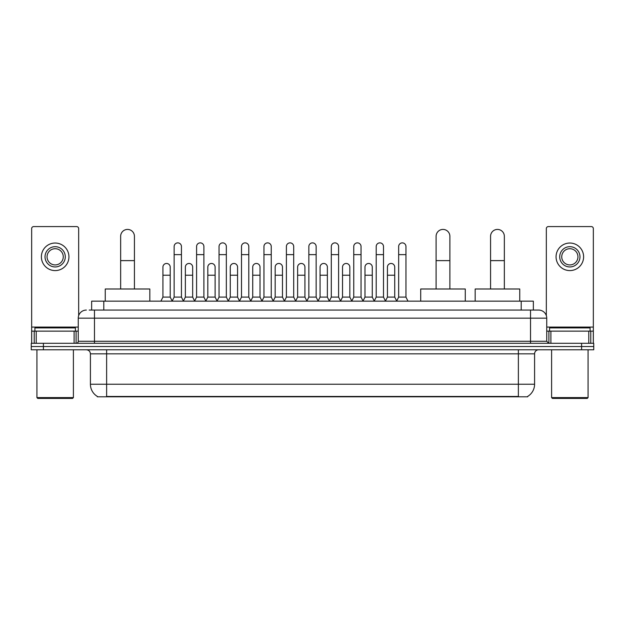 <?xml version="1.0" encoding="UTF-8"?>
<svg xmlns="http://www.w3.org/2000/svg" width="625" height="625" viewBox="0 0 625 625"><rect width="100%" height="100%" fill="white"/><g stroke="black" fill="none" stroke-linecap="round" stroke-linejoin="round"><path stroke-width="0.94" d="M91.641 310.07L91.641 301.156L533.359 301.156L533.359 310.07M527.695 396.398L527.695 396.797L97.305 396.797L97.305 396.398M97.43 396.469A14.188 14.188 0 0 1 90.414 384.234L106.625 384.234L106.625 396.469L518.375 396.469L518.375 384.234L534.586 384.234L534.586 353.836A4.055 4.055 0 0 1 538.633 349.781M90.414 384.234L90.414 353.836C90.18 351.375 88.828 350.023 86.367 349.781M527.57 396.469A14.188 14.188 0 0 0 534.586 384.234M43.406 343.297L593.75 343.297L593.75 346.539L31.25 346.539L31.25 349.781L43.406 349.781L43.406 346.539L31.25 346.539L31.25 343.297L43.406 343.297L43.406 346.539L593.75 346.539L593.75 349.781L43.406 349.781M89.391 310.07L538.633 310.07A8.102 8.102 0 0 1 546.742 318.172L546.742 341.273L548.766 343.297M89.203 310.07L94.469 310.07L94.469 318.172L78.258 318.172L78.258 341.273A2.023 2.023 0 0 1 76.234 343.297M86.367 310.07A8.102 8.102 0 0 0 78.258 318.172M546.742 318.172L530.531 318.172L530.531 310.07L538.633 310.07M74.109 343.297L74.109 331.141L36.211 331.141L36.211 343.297M78.664 315.641L78.664 228.609A2.023 2.023 0 0 0 76.641 226.586L33.68 226.586A2.023 2.023 0 0 0 31.656 228.609L31.656 331.141L36.211 331.141M74.109 331.141L78.258 331.141M31.656 343.297L31.656 331.141M55.164 246.688A10.133 10.133 0 0 0 45.031 256.82A10.133 10.133 0 0 0 55.164 266.945A10.133 10.133 0 0 0 65.289 256.82A10.133 10.133 0 0 0 55.164 246.688M55.164 248.711A8.102 8.102 0 0 0 47.055 256.82A8.102 8.102 0 0 0 55.164 264.922A8.102 8.102 0 0 0 63.266 256.82A8.102 8.102 0 0 0 55.164 248.711M55.164 270.594A13.781 13.781 0 0 0 68.938 256.82A13.781 13.781 0 0 0 55.164 243.039A13.781 13.781 0 0 0 41.383 256.82A13.781 13.781 0 0 0 55.164 270.594M72.586 398.414L37.734 398.414L36.922 397.602L73.398 397.602L72.586 398.414M36.922 349.781L36.922 397.602M73.398 349.781L73.398 397.602M75.422 331.141L75.422 327.898L34.898 327.898L34.898 331.141M120.648 288.992L120.648 236.312A6.891 6.891 0 0 1 127.539 229.422A6.891 6.891 0 0 1 134.43 236.312A6.891 6.891 0 0 0 127.539 229.422M134.43 288.992L134.43 236.312M149.828 301.156L149.828 288.992L105.25 288.992L105.25 301.156M436.102 288.992L436.102 236.312A6.891 6.891 0 0 1 442.992 229.422A6.891 6.891 0 0 1 449.883 236.312A6.891 6.891 0 0 0 442.992 229.422M449.883 288.992L449.883 236.312M465.281 301.156L465.281 288.992L420.703 288.992L420.703 301.156M490.57 288.992L490.57 236.312A6.891 6.891 0 0 1 497.461 229.422A6.891 6.891 0 0 1 504.352 236.312A6.891 6.891 0 0 0 497.461 229.422M504.352 288.992L504.352 236.312M519.75 301.156L519.75 288.992L475.172 288.992L475.172 301.156M172.117 301.156L174.141 297.102L181.438 297.102L183.469 301.156M181.438 297.102L181.438 246.523A3.648 3.648 0 0 0 177.789 242.875A3.648 3.648 0 0 1 178.023 242.883M174.141 297.102L174.141 254.633L181.438 254.633M174.141 254.633L174.141 246.523A3.648 3.648 0 0 1 177.789 242.875M194.57 301.156L196.594 297.102L203.891 297.102L205.914 301.156M203.891 297.102L203.891 246.523A3.648 3.648 0 0 0 200.242 242.875A3.648 3.648 0 0 1 200.469 242.883M196.594 297.102L196.594 254.633L203.891 254.633M196.594 254.633L196.594 246.523A3.648 3.648 0 0 1 200.242 242.875M217.023 301.156L219.047 297.102L226.344 297.102L228.367 301.156M226.344 297.102L226.344 246.523A3.648 3.648 0 0 0 222.695 242.875A3.648 3.648 0 0 1 222.922 242.883M219.047 297.102L219.047 254.633L226.344 254.633M219.047 254.633L219.047 246.523A3.648 3.648 0 0 1 222.695 242.875M239.469 301.156L241.5 297.102L248.797 297.102L250.82 301.156M248.797 297.102L248.797 246.523A3.648 3.648 0 0 0 245.148 242.875A3.648 3.648 0 0 1 245.375 242.883M241.5 297.102L241.5 254.633L248.797 254.633M241.5 254.633L241.5 246.523A3.648 3.648 0 0 1 245.148 242.875M261.922 301.156L263.953 297.102L271.242 297.102L273.273 301.156M271.242 297.102L271.242 246.523A3.648 3.648 0 0 0 267.594 242.875A3.648 3.648 0 0 1 267.828 242.883M263.953 297.102L263.953 254.633L271.242 254.633M263.953 254.633L263.953 246.523A3.648 3.648 0 0 1 267.594 242.875M284.375 301.156L286.398 297.102L293.695 297.102L295.719 301.156M293.695 297.102L293.695 246.523A3.648 3.648 0 0 0 290.047 242.875A3.648 3.648 0 0 1 290.281 242.883M286.398 297.102L286.398 254.633L293.695 254.633M286.398 254.633L286.398 246.523A3.648 3.648 0 0 1 290.047 242.875M306.828 301.156L308.852 297.102L316.148 297.102L318.172 301.156M316.148 297.102L316.148 246.523A3.648 3.648 0 0 0 312.5 242.875A3.648 3.648 0 0 1 312.727 242.883M308.852 297.102L308.852 254.633L316.148 254.633M308.852 254.633L308.852 246.523A3.648 3.648 0 0 1 312.5 242.875M329.281 301.156L331.305 297.102L338.602 297.102L340.625 301.156M338.602 297.102L338.602 246.523A3.648 3.648 0 0 0 334.953 242.875A3.648 3.648 0 0 1 335.18 242.883M331.305 297.102L331.305 254.633L338.602 254.633M331.305 254.633L331.305 246.523A3.648 3.648 0 0 1 334.953 242.875M351.727 301.156L353.758 297.102L361.047 297.102L363.078 301.156M361.047 297.102L361.047 246.523A3.648 3.648 0 0 0 357.406 242.875A3.648 3.648 0 0 1 357.633 242.883M353.758 297.102L353.758 254.633L361.047 254.633M353.758 254.633L353.758 246.523A3.648 3.648 0 0 1 357.406 242.875M374.18 301.156L376.203 297.102L383.5 297.102L385.531 301.156M383.5 297.102L383.5 246.523A3.648 3.648 0 0 0 379.852 242.875A3.648 3.648 0 0 1 380.086 242.883M376.203 297.102L376.203 254.633L383.5 254.633M376.203 254.633L376.203 246.523A3.648 3.648 0 0 1 379.852 242.875M396.633 301.156L398.656 297.102L405.953 297.102L407.977 301.156M405.953 297.102L405.953 246.523A3.648 3.648 0 0 0 402.305 242.875A3.648 3.648 0 0 1 402.531 242.883M398.656 297.102L398.656 254.633L405.953 254.633M398.656 254.633L398.656 246.523A3.648 3.648 0 0 1 402.305 242.875M160.891 301.156L162.922 297.102L170.211 297.102L172.18 301.031M170.211 297.102L170.211 267.109A3.648 3.648 0 0 0 166.797 263.469A3.648 3.648 0 0 1 170.211 267.109M162.922 297.102L162.922 275.219L170.211 275.219M162.922 275.219L162.922 267.109A3.648 3.648 0 0 1 166.797 263.469M183.406 301.031L185.367 297.102L192.664 297.102L194.633 301.031M192.664 297.102L192.664 267.109A3.648 3.648 0 0 0 189.25 263.469A3.648 3.648 0 0 1 192.664 267.109M185.367 297.102L185.367 275.219L192.664 275.219M185.367 275.219L185.367 267.109A3.648 3.648 0 0 1 189.25 263.469M205.859 301.031L207.82 297.102L215.117 297.102L217.078 301.031M215.117 297.102L215.117 267.109A3.648 3.648 0 0 0 211.695 263.469A3.648 3.648 0 0 1 215.117 267.109M207.82 297.102L207.82 275.219L215.117 275.219M207.82 275.219L207.82 267.109A3.648 3.648 0 0 1 211.695 263.469M228.305 301.031L230.273 297.102L237.57 297.102L239.531 301.031M237.57 297.102L237.57 267.109A3.648 3.648 0 0 0 234.148 263.469A3.648 3.648 0 0 1 237.57 267.109M230.273 297.102L230.273 275.219L237.57 275.219M230.273 275.219L230.273 267.109A3.648 3.648 0 0 1 234.148 263.469M250.758 301.031L252.727 297.102L260.016 297.102L261.984 301.031M260.016 297.102L260.016 267.109A3.648 3.648 0 0 0 256.602 263.469A3.648 3.648 0 0 1 260.016 267.109M252.727 297.102L252.727 275.219L260.016 275.219M252.727 275.219L252.727 267.109A3.648 3.648 0 0 1 256.602 263.469M273.211 301.031L275.172 297.102L282.469 297.102L284.438 301.031M282.469 297.102L282.469 267.109A3.648 3.648 0 0 0 279.055 263.469A3.648 3.648 0 0 1 282.469 267.109M275.172 297.102L275.172 275.219L282.469 275.219M275.172 275.219L275.172 267.109A3.648 3.648 0 0 1 279.055 263.469M295.664 301.031L297.625 297.102L304.922 297.102L306.891 301.031M304.922 297.102L304.922 267.109A3.648 3.648 0 0 0 301.5 263.469A3.648 3.648 0 0 1 304.922 267.109M297.625 297.102L297.625 275.219L304.922 275.219M297.625 275.219L297.625 267.109A3.648 3.648 0 0 1 301.5 263.469M318.109 301.031L320.078 297.102L327.375 297.102L329.336 301.031M327.375 297.102L327.375 267.109A3.648 3.648 0 0 0 323.953 263.469A3.648 3.648 0 0 1 327.375 267.109M320.078 297.102L320.078 275.219L327.375 275.219M320.078 275.219L320.078 267.109A3.648 3.648 0 0 1 323.953 263.469M340.562 301.031L342.531 297.102L349.828 297.102L351.789 301.031M349.828 297.102L349.828 267.109A3.648 3.648 0 0 0 346.406 263.469A3.648 3.648 0 0 1 349.828 267.109M342.531 297.102L342.531 275.219L349.828 275.219M342.531 275.219L342.531 267.109A3.648 3.648 0 0 1 346.406 263.469M363.016 301.031L364.984 297.102L372.273 297.102L374.242 301.031M372.273 297.102L372.273 267.109A3.648 3.648 0 0 0 368.859 263.469A3.648 3.648 0 0 1 372.273 267.109M364.984 297.102L364.984 275.219L372.273 275.219M364.984 275.219L364.984 267.109A3.648 3.648 0 0 1 368.859 263.469M385.469 301.031L387.43 297.102L394.727 297.102L396.695 301.031M394.727 297.102L394.727 267.109A3.648 3.648 0 0 0 391.312 263.469A3.648 3.648 0 0 1 394.727 267.109M387.43 297.102L387.43 275.219L394.727 275.219M387.43 275.219L387.43 267.109A3.648 3.648 0 0 1 391.312 263.469M588.789 343.297L588.789 331.141L550.891 331.141L550.891 343.297M588.789 331.141L593.344 331.141L593.344 228.609A2.023 2.023 0 0 0 591.32 226.586L548.359 226.586A2.023 2.023 0 0 0 546.336 228.609L546.336 315.641M546.742 331.141L550.891 331.141M593.344 331.141L593.344 343.297M569.836 246.688A10.133 10.133 0 0 0 559.711 256.82A10.133 10.133 0 0 0 569.836 266.945A10.133 10.133 0 0 0 579.969 256.82A10.133 10.133 0 0 0 569.836 246.688M569.836 248.711A8.102 8.102 0 0 0 561.734 256.82A8.102 8.102 0 0 0 569.836 264.922A8.102 8.102 0 0 0 577.945 256.82A8.102 8.102 0 0 0 569.836 248.711M569.836 270.594A13.781 13.781 0 0 0 583.617 256.82A13.781 13.781 0 0 0 569.836 243.039A13.781 13.781 0 0 0 556.062 256.82A13.781 13.781 0 0 0 569.836 270.594M587.266 398.414L552.414 398.414L551.602 397.602L588.078 397.602L587.266 398.414M551.602 349.781L551.602 397.602M588.078 349.781L588.078 397.602M590.102 331.141L590.102 327.898L549.578 327.898L549.578 331.141M516.75 396.797L516.75 396.398M108.25 396.797L108.25 396.398M103.797 310.07L103.797 301.156M521.203 310.07L521.203 301.156M518.375 349.781L518.375 353.836L90.414 353.836M534.586 353.836L518.375 353.836L518.375 384.234L106.625 384.234L106.625 349.781M581.594 349.781L581.594 343.297M94.469 343.297L94.469 341.273L546.742 341.273M78.258 341.273L94.469 341.273L94.469 318.172L530.531 318.172L530.531 343.297M78.258 327.086L31.656 327.086M76.102 331.141L76.102 343.297M31.688 331.141L31.688 343.297M34.219 343.297L34.219 331.141M120.648 260.625L134.43 260.625M436.102 260.625L449.883 260.625M490.57 260.625L504.352 260.625M593.344 327.086L546.742 327.086M593.312 343.297L593.312 331.141M590.781 331.141L590.781 343.297M548.898 343.297L548.898 331.141"/></g></svg>
